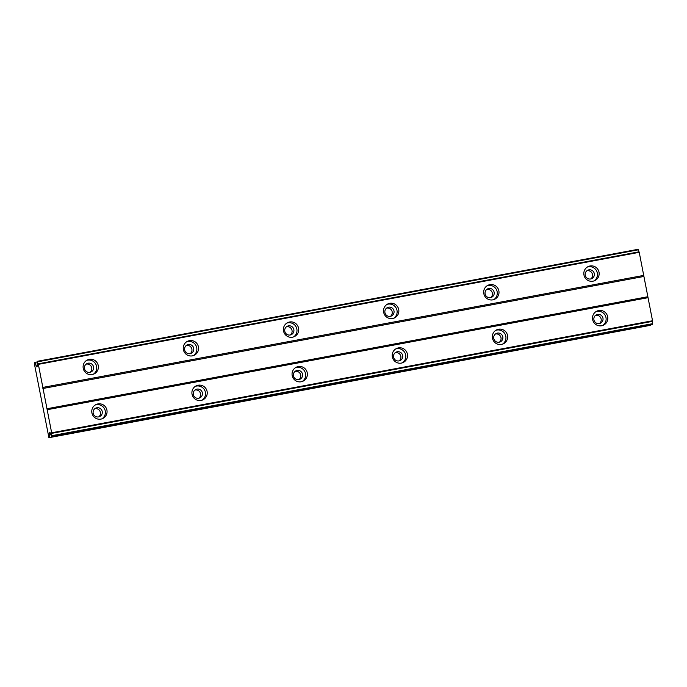 <?xml version="1.0" encoding="UTF-8"?>
<svg xmlns="http://www.w3.org/2000/svg" width="687" height="687" viewBox="0 0 687 687"><rect width="100%" height="100%" fill="white"/><g stroke="black" fill="none" stroke-linecap="round" stroke-linejoin="round"><path stroke-width="1.03" d="M89.928 372.328A4.646 4.577 -116 0 1 87.009 363.586A4.646 4.577 -116 0 1 93.398 366.334A4.646 4.577 -116 0 1 89.928 372.328M86.141 364.144A4.646 4.577 -116 0 1 90.117 372.285M590.665 278.974A4.646 4.577 -116 0 1 587.737 270.24A4.646 4.577 -116 0 1 594.126 272.979A4.646 4.577 -116 0 1 590.665 278.974M586.878 270.79A4.646 4.577 -116 0 1 590.854 278.939M490.518 297.643A4.646 4.577 -116 0 1 487.59 288.909A4.646 4.577 -116 0 1 493.979 291.649A4.646 4.577 -116 0 1 490.518 297.643M486.731 289.459A4.646 4.577 -116 0 1 490.707 297.608M390.371 316.321A4.646 4.577 -116 0 1 387.442 307.578A4.646 4.577 -116 0 1 393.831 310.318A4.646 4.577 -116 0 1 390.371 316.321M386.583 308.128A4.646 4.577 -116 0 1 390.56 316.278M290.223 334.99A4.646 4.577 -116 0 1 287.295 326.248A4.646 4.577 -116 0 1 293.684 328.987A4.646 4.577 -116 0 1 290.223 334.99M286.436 326.797A4.646 4.577 -116 0 1 290.412 334.947M190.076 353.659A4.646 4.577 -116 0 1 187.156 344.917A4.646 4.577 -116 0 1 193.536 347.665A4.646 4.577 -116 0 1 190.076 353.659M186.289 345.467A4.646 4.577 -116 0 1 190.265 353.616M97.932 403.922A7.746 7.634 64 0 0 92.161 413.909A7.746 7.634 64 0 0 102.81 418.477A7.746 7.634 64 0 0 97.932 403.922M101.934 418.838A7.746 7.634 64 0 0 95.184 405.021M598.66 310.567A7.746 7.634 64 0 0 592.89 320.563A7.746 7.634 64 0 0 603.538 325.131A7.746 7.634 64 0 0 598.66 310.567M602.662 325.492A7.746 7.634 64 0 0 595.921 311.666M498.522 329.236A7.746 7.634 64 0 0 492.742 339.232A7.746 7.634 64 0 0 503.391 343.801A7.746 7.634 64 0 0 498.522 329.236M502.515 344.161A7.746 7.634 64 0 0 495.774 330.344M398.374 347.905A7.746 7.634 64 0 0 392.595 357.901A7.746 7.634 64 0 0 403.243 362.47A7.746 7.634 64 0 0 398.374 347.905M402.367 362.83A7.746 7.634 64 0 0 395.626 349.013M298.227 366.575A7.746 7.634 64 0 0 292.456 376.57A7.746 7.634 64 0 0 303.096 381.139A7.746 7.634 64 0 0 298.227 366.575M302.22 381.5A7.746 7.634 64 0 0 295.479 367.682M198.079 385.244A7.746 7.634 64 0 0 192.308 395.24A7.746 7.634 64 0 0 202.957 399.808A7.746 7.634 64 0 0 198.079 385.244M202.081 400.169A7.746 7.634 64 0 0 195.331 386.352M89.267 359.344A7.746 7.634 64 0 0 83.496 369.331A7.746 7.634 64 0 0 94.145 373.9A7.746 7.634 64 0 0 89.267 359.344M93.269 374.26A7.746 7.634 64 0 0 86.519 360.443M589.996 265.989A7.746 7.634 64 0 0 584.225 275.985A7.746 7.634 64 0 0 594.873 280.554A7.746 7.634 64 0 0 589.996 265.989M593.997 280.914A7.746 7.634 64 0 0 587.256 267.088M489.848 284.658A7.746 7.634 64 0 0 484.077 294.654A7.746 7.634 64 0 0 494.726 299.223A7.746 7.634 64 0 0 489.848 284.658M493.85 299.584A7.746 7.634 64 0 0 487.109 285.766M389.709 303.328A7.746 7.634 64 0 0 383.93 313.324A7.746 7.634 64 0 0 394.578 317.892A7.746 7.634 64 0 0 389.709 303.328M393.703 318.253A7.746 7.634 64 0 0 386.961 304.435M289.562 321.997A7.746 7.634 64 0 0 283.791 331.993A7.746 7.634 64 0 0 294.431 336.561A7.746 7.634 64 0 0 289.562 321.997M293.555 336.922A7.746 7.634 64 0 0 286.814 323.105M189.414 340.666A7.746 7.634 64 0 0 183.644 350.662A7.746 7.634 64 0 0 194.292 355.231A7.746 7.634 64 0 0 189.414 340.666M193.416 355.591A7.746 7.634 64 0 0 186.666 341.774M98.593 416.906A4.646 4.577 -116 0 1 95.673 408.164A4.646 4.577 -116 0 1 102.062 410.912A4.646 4.577 -116 0 1 98.593 416.906M94.806 408.722A4.646 4.577 -116 0 1 98.782 416.863M599.33 323.551A4.646 4.577 -116 0 1 596.402 314.818A4.646 4.577 -116 0 1 602.791 317.557A4.646 4.577 -116 0 1 599.33 323.551M595.543 315.367A4.646 4.577 -116 0 1 599.519 323.517M499.183 342.22A4.646 4.577 -116 0 1 496.254 333.487A4.646 4.577 -116 0 1 502.644 336.226A4.646 4.577 -116 0 1 499.183 342.22M495.396 334.037A4.646 4.577 -116 0 1 499.372 342.186M399.035 360.898A4.646 4.577 -116 0 1 396.107 352.156A4.646 4.577 -116 0 1 402.496 354.896A4.646 4.577 -116 0 1 399.035 360.898M395.248 352.706A4.646 4.577 -116 0 1 399.224 360.855M298.888 379.567A4.646 4.577 -116 0 1 295.96 370.825A4.646 4.577 -116 0 1 302.349 373.565A4.646 4.577 -116 0 1 298.888 379.567M295.101 371.375A4.646 4.577 -116 0 1 299.077 379.525M198.741 398.237A4.646 4.577 -116 0 1 195.821 389.495A4.646 4.577 -116 0 1 202.201 392.243A4.646 4.577 -116 0 1 198.741 398.237M194.953 390.044A4.646 4.577 -116 0 1 198.929 398.194M49.662 437.327L49.181 432.467L49.885 432.123L51.525 436.425L51.654 432.776L38.352 364.35L37.201 361.328L37.124 366.472L36.42 366.815L35.089 362.358L34.35 362.719L34.384 363.809L48.923 437.688L650.546 325.312L48.923 437.688M37.201 361.328L638.077 249.312L639.228 252.327L652.53 320.752L652.401 324.401L51.525 436.425M650.486 324.753L650.546 325.312M652.53 320.752L51.654 432.776M47.171 409.71L648.047 297.686M647.686 296.75L46.81 408.774M42.877 388.507L643.753 276.492M643.719 275.401L42.834 387.416M38.352 364.35L639.228 252.327M35.089 362.358L36.969 362.006M49.181 432.467L49.962 432.321M652.556 321.344L51.671 433.368M38.163 363.844L639.039 251.82M652.633 323.671L51.748 435.695M37.399 361.851L638.275 249.828M652.65 324.281L51.774 436.305"/></g></svg>
